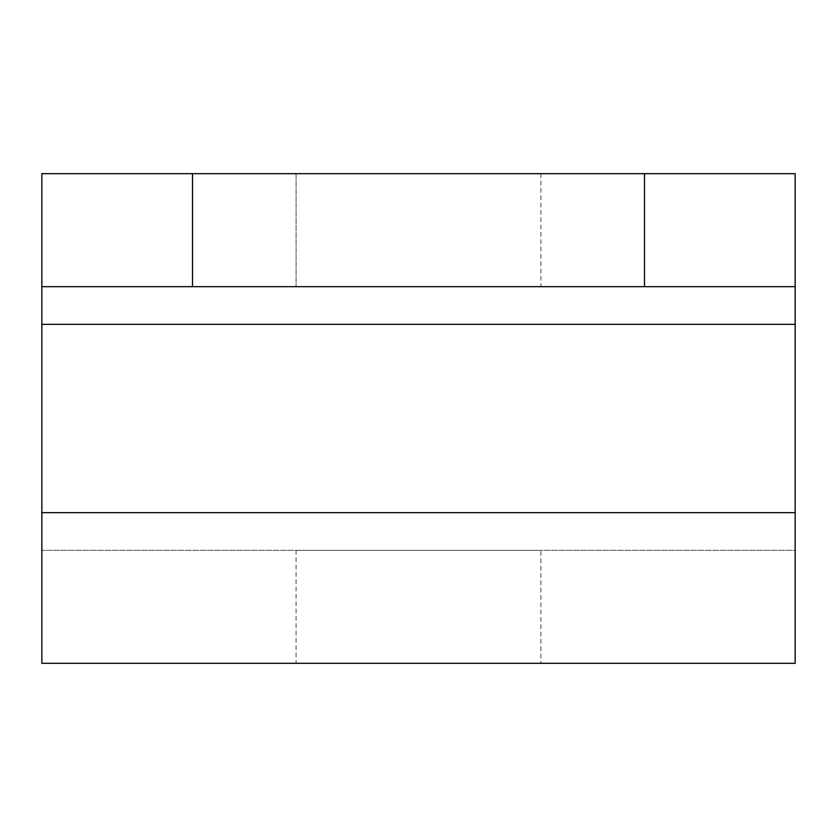 <?xml version="1.0" encoding="UTF-8"?>
<svg xmlns="http://www.w3.org/2000/svg" width="837" height="837" viewBox="0 0 837 837"><rect width="100%" height="100%" fill="white"/><g stroke="black" fill="none" stroke-linecap="round" stroke-linejoin="round"><path stroke-width="0.63" stroke-dasharray="4.18 3.14" d="M540.911 550.327L296.089 550.327L540.911 550.327L540.911 663.322L296.089 663.322L540.911 663.322M296.089 550.327L296.089 663.322M540.911 173.677L540.911 286.672L296.089 286.672L540.911 286.672L296.089 286.672L540.911 286.672L540.911 173.677L296.089 173.677L296.089 286.672L296.089 173.677L540.911 173.677M41.85 286.672L192.51 286.672L192.51 173.677L41.85 173.677L41.85 550.327L41.85 173.677L41.85 286.672L795.15 286.672L41.85 286.672L41.85 663.322L795.15 663.322L795.15 512.662L795.15 550.327L41.85 550.327L795.15 550.327L795.15 173.677L192.51 173.677M644.49 173.677L644.49 286.672L192.51 286.672M644.49 286.672L795.15 286.672L795.15 173.677L795.15 286.672M795.15 324.337L41.85 324.337M795.15 512.662L41.85 512.662"/><path stroke-width="1.26" d="M644.49 286.672L644.49 173.677L795.15 173.677L795.15 286.672L41.85 286.672L41.85 663.322L795.15 663.322L795.15 512.662L41.85 512.662M41.85 286.672L41.85 173.677L192.51 173.677L192.51 286.672M644.49 173.677L192.51 173.677M795.15 286.672L795.15 512.662M795.15 324.337L41.85 324.337"/></g></svg>
